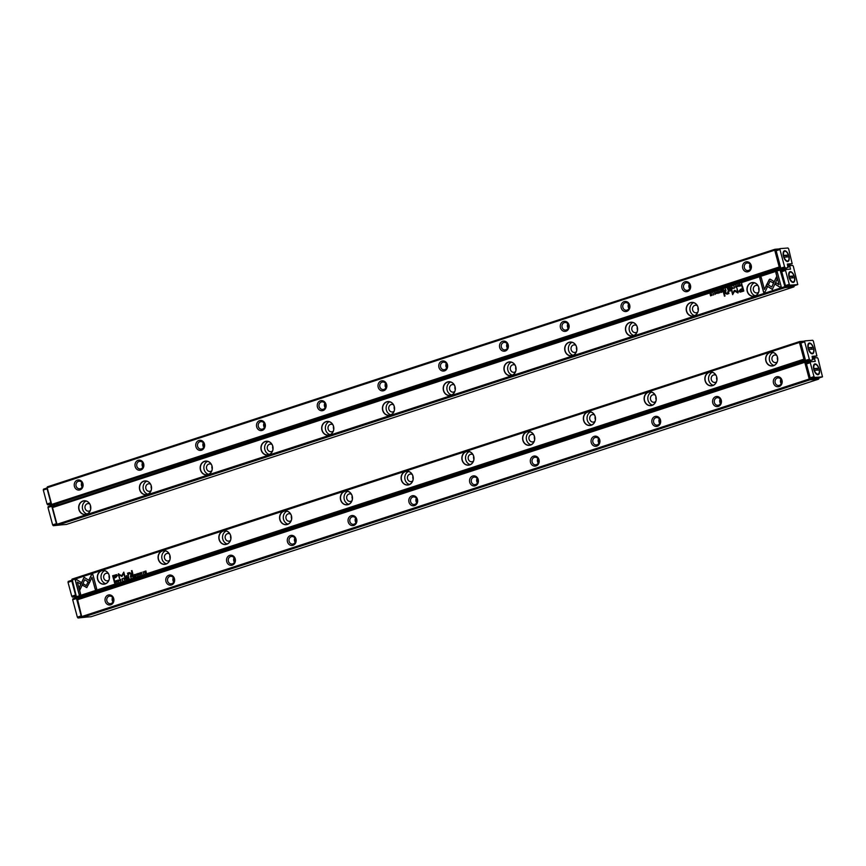 <?xml version="1.0" encoding="UTF-8"?>
<svg xmlns="http://www.w3.org/2000/svg" width="866" height="866" viewBox="0 0 866 866"><rect width="100%" height="100%" fill="white"/><g stroke="black" fill="none" stroke-linecap="round" stroke-linejoin="round"><path stroke-width="1.3" d="M811.02 361.025L808.628 361.804L808.996 362.269M819.106 377.955L810.435 378.734L805.954 362.02L804.763 362.302L804.969 361.393L808.628 361.804L804.969 361.393L77.431 598.947L81.707 616.57L809.245 379.016L804.763 362.302L77.226 599.857L81.382 616.776L82.378 617.404L91.082 616.722L818.608 379.167L809.905 379.849L82.378 617.404L81.382 616.776M226.719 561.644A5.077 4.449 85.6 0 1 231.969 555.344A5.077 4.449 85.6 0 1 234.231 563.788A5.077 4.449 85.6 0 1 226.719 561.644M165.958 581.487A5.077 4.449 85.6 0 1 171.208 575.176A5.077 4.449 85.6 0 1 173.471 583.619A5.077 4.449 85.6 0 1 165.958 581.487M652.001 422.781A5.077 4.449 85.6 0 1 657.24 416.481A5.077 4.449 85.6 0 1 659.502 424.925A5.077 4.449 85.6 0 1 652.001 422.781M469.729 482.297A5.077 4.449 85.6 0 1 474.979 475.986A5.077 4.449 85.6 0 1 477.242 484.43A5.077 4.449 85.6 0 1 469.729 482.297M591.24 442.623A5.077 4.449 85.6 0 1 596.49 436.312A5.077 4.449 85.6 0 1 598.752 444.756A5.077 4.449 85.6 0 1 591.24 442.623M287.469 541.813A5.077 4.449 85.6 0 1 292.719 535.502A5.077 4.449 85.6 0 1 294.981 543.945A5.077 4.449 85.6 0 1 287.469 541.813M530.49 462.455A5.077 4.449 85.6 0 1 535.74 456.155A5.077 4.449 85.6 0 1 538.003 464.598A5.077 4.449 85.6 0 1 530.49 462.455M408.979 502.128A5.077 4.449 85.6 0 1 414.229 495.828A5.077 4.449 85.6 0 1 416.492 504.272A5.077 4.449 85.6 0 1 408.979 502.128M773.5 383.108A5.077 4.449 85.6 0 1 778.75 376.797A5.077 4.449 85.6 0 1 781.013 385.24A5.077 4.449 85.6 0 1 773.5 383.108M105.208 601.318A5.077 4.449 85.6 0 1 110.458 595.018A5.077 4.449 85.6 0 1 112.721 603.461A5.077 4.449 85.6 0 1 105.208 601.318M712.75 402.939A5.077 4.449 85.6 0 1 718.001 396.639A5.077 4.449 85.6 0 1 720.263 405.082A5.077 4.449 85.6 0 1 712.75 402.939M348.229 521.971A5.077 4.449 85.6 0 1 353.469 515.671A5.077 4.449 85.6 0 1 355.731 524.114A5.077 4.449 85.6 0 1 348.229 521.971M106.875 600.928A3.8 3.334 -94.4 0 0 113.392 599.629A3.8 3.334 -94.4 0 0 109.776 596.089A3.8 3.334 -94.4 0 0 106.875 600.928M112.591 597.453A3.8 3.334 -94.4 0 0 112.937 601.892M113.273 601.047A6.798 5.954 85.6 0 1 113.045 598.244M167.636 581.086A3.8 3.334 -94.4 0 0 174.153 579.787A3.8 3.334 -94.4 0 0 170.526 576.258A3.8 3.334 -94.4 0 0 167.636 581.086M173.352 577.622A3.8 3.334 -94.4 0 0 173.698 582.049M174.023 581.205A6.798 5.954 85.6 0 1 173.806 578.412M228.386 561.255A3.8 3.334 -94.4 0 0 234.903 559.956A3.8 3.334 -94.4 0 0 231.287 556.416A3.8 3.334 -94.4 0 0 228.386 561.255M234.101 557.78A3.8 3.334 -94.4 0 0 234.448 562.218M234.773 561.363A6.798 5.954 85.6 0 1 234.556 558.57M289.147 541.412A3.8 3.334 -94.4 0 0 295.652 540.113A3.8 3.334 -94.4 0 0 292.037 536.574A3.8 3.334 -94.4 0 0 289.147 541.412M294.862 537.948A3.8 3.334 -94.4 0 0 295.198 542.376M295.533 541.531A6.798 5.954 85.6 0 1 295.317 538.728M349.896 521.57A3.8 3.334 -94.4 0 0 356.413 520.271A3.8 3.334 -94.4 0 0 352.787 516.742A3.8 3.334 -94.4 0 0 349.896 521.57M355.612 518.106A3.8 3.334 -94.4 0 0 355.958 522.544M356.283 521.689A6.798 5.954 85.6 0 1 356.067 518.896M410.646 501.739A3.8 3.334 -94.4 0 0 417.163 500.44A3.8 3.334 -94.4 0 0 413.547 496.9A3.8 3.334 -94.4 0 0 410.646 501.739M416.362 498.275A3.8 3.334 -94.4 0 0 416.708 502.702M417.044 501.858A6.798 5.954 85.6 0 1 416.817 499.054M471.407 481.897A3.8 3.334 -94.4 0 0 477.924 480.598A3.8 3.334 -94.4 0 0 474.297 477.069A3.8 3.334 -94.4 0 0 471.407 481.897M477.123 478.433A3.8 3.334 -94.4 0 0 477.469 482.86M477.794 482.016A6.798 5.954 85.6 0 1 477.577 479.223M532.157 462.065A3.8 3.334 -94.4 0 0 538.674 460.766A3.8 3.334 -94.4 0 0 535.058 457.226A3.8 3.334 -94.4 0 0 532.157 462.065M537.873 458.59A3.8 3.334 -94.4 0 0 538.219 463.029M538.544 462.184A6.798 5.954 85.6 0 1 538.327 459.381M592.918 442.223A3.8 3.334 -94.4 0 0 599.424 440.924A3.8 3.334 -94.4 0 0 595.808 437.395A3.8 3.334 -94.4 0 0 592.918 442.223M598.633 438.759A3.8 3.334 -94.4 0 0 598.969 443.186M599.304 442.342A6.798 5.954 85.6 0 1 599.088 439.549M653.668 422.392A3.8 3.334 -94.4 0 0 660.184 421.082A3.8 3.334 -94.4 0 0 656.558 417.553A3.8 3.334 -94.4 0 0 653.668 422.392M659.383 418.917A3.8 3.334 -94.4 0 0 659.73 423.355M660.054 422.5A6.798 5.954 85.6 0 1 659.838 419.707M714.418 402.549A3.8 3.334 -94.4 0 0 720.934 401.25A3.8 3.334 -94.4 0 0 717.319 397.71A3.8 3.334 -94.4 0 0 714.418 402.549M720.133 399.085A3.8 3.334 -94.4 0 0 720.48 403.513M720.815 402.668A6.798 5.954 85.6 0 1 720.588 399.865M775.178 382.707A3.8 3.334 -94.4 0 0 781.695 381.408A3.8 3.334 -94.4 0 0 778.069 377.879A3.8 3.334 -94.4 0 0 775.178 382.707M780.894 379.243A3.8 3.334 -94.4 0 0 781.24 383.681M781.565 382.826A6.798 5.954 85.6 0 1 781.348 380.033M77.431 598.947L76.901 600.062M809.245 379.016L809.905 379.849L810.435 378.734L809.245 379.016M819.139 378.052L818.608 379.167M124.682 579.711L124.845 577.741L124.487 579.473L123.362 578.228L124.682 579.711M90.226 581.173L84.078 577.308L79.239 587.624L79.878 590.027L84.716 579.711L89.479 582.699L90.226 581.173M79.953 589.876L79.347 587.613L84.154 577.362M75.255 580.166L79.12 594.574L80.603 594.098L77.377 582.071L80.516 584.03L81.242 582.493L76.749 579.679L75.255 580.166L76.782 579.69M86.795 587.549L89.274 583.024L87.91 582.168L86.286 585.622L83.233 583.727L82.508 585.264L86.795 587.549L82.616 585.254L83.32 583.771M120.915 580.426L119.724 580.382L120.688 579.603L119.963 579.311L119.486 580.469L120.428 581.129L120.666 580.512M120.536 581.118L119.486 580.469L120.428 581.129M120.775 580.501L119.724 580.382M131.015 577.644L130.549 575.912L131.145 575.717L130.441 575.922L130.918 577.676L131.719 576.031L131.037 575.728L131.719 576.031M116.953 582.233L116.261 580.545L116.953 582.233M134.75 576.42L135.821 576.074L134.912 576.139L135.497 575.078L134.555 574.797L135.334 574.32L134.273 574.667L134.75 576.42M122.615 580.447L122.247 578.596M132.877 577.037L132.411 575.305L133.018 575.111L132.303 575.305L132.779 577.07L133.072 576.107L133.981 576.68L132.909 575.111L133.591 575.392M133.072 576.107L133.84 576.745M140.368 574.645L139.469 574.32L140.26 574.656L140.757 573.909L139.523 573.444L140.476 573.086L139.285 573.541L140.303 574.439L140.638 574.006L139.394 573.53L140.584 573.076M140.476 573.086L139.902 572.827M139.48 574.342L140.26 574.656M91.352 574.905L88.971 579.96L90.345 580.826L91.991 577.319L95.217 589.324L96.689 588.837L92.835 574.429L91.352 574.905L92.835 574.45M801.072 342.135L804.871 340.89L804.666 341.799L800.877 343.033L801.072 342.135L799.643 341.55L72.116 579.105L76.392 596.717L803.919 359.163L799.448 342.449L71.586 580.22L76.067 596.934L79.293 597.378L805.488 360.267M169.963 555.561A6.928 6.073 85.6 0 1 162.786 564.177A6.928 6.073 85.6 0 1 159.701 552.638A6.928 6.073 85.6 0 1 169.963 555.561M412.974 476.213A6.928 6.073 85.6 0 1 405.808 484.83A6.928 6.073 85.6 0 1 402.722 473.291A6.928 6.073 85.6 0 1 412.974 476.213M716.745 377.024A6.928 6.073 85.6 0 1 709.579 385.641A6.928 6.073 85.6 0 1 706.494 374.101A6.928 6.073 85.6 0 1 716.745 377.024A6.798 5.954 -94.4 0 0 710.477 372.142A6.798 5.954 -94.4 0 0 705.303 380.78A6.798 5.954 -94.4 0 0 711.527 385.695A6.798 5.954 -94.4 0 0 716.702 377.056M352.224 496.056A6.928 6.073 85.6 0 1 345.058 504.661A6.928 6.073 85.6 0 1 341.962 493.133A6.928 6.073 85.6 0 1 352.224 496.056M473.734 456.371A6.928 6.073 85.6 0 1 466.558 464.988A6.928 6.073 85.6 0 1 463.472 453.459A6.928 6.073 85.6 0 1 473.734 456.371M595.245 416.698A6.928 6.073 85.6 0 1 588.068 425.314A6.928 6.073 85.6 0 1 584.983 413.775A6.928 6.073 85.6 0 1 595.245 416.698M777.506 357.193A6.928 6.073 85.6 0 1 770.329 365.798A6.928 6.073 85.6 0 1 767.244 354.27A6.928 6.073 85.6 0 1 777.506 357.193M655.995 396.866A6.928 6.073 85.6 0 1 648.829 405.472A6.928 6.073 85.6 0 1 645.733 393.943A6.928 6.073 85.6 0 1 655.995 396.866M109.203 575.403A6.928 6.073 85.6 0 1 102.036 584.02A6.928 6.073 85.6 0 1 98.951 572.48A6.928 6.073 85.6 0 1 109.203 575.403M291.474 515.887A6.928 6.073 85.6 0 1 284.297 524.504A6.928 6.073 85.6 0 1 281.212 512.964A6.928 6.073 85.6 0 1 291.474 515.887M230.713 535.729A6.928 6.073 85.6 0 1 223.547 544.335A6.928 6.073 85.6 0 1 220.451 532.807A6.928 6.073 85.6 0 1 230.713 535.729M534.484 436.54A6.928 6.073 85.6 0 1 527.318 445.156A6.928 6.073 85.6 0 1 524.222 433.617A6.928 6.073 85.6 0 1 534.484 436.54M116.574 574.667L112.634 575.717L113.901 580.426L114.485 580.242L113.933 578.163L115.752 577.568L117.462 575.533L116.185 574.645M138.841 575.089L138.138 573.4L138.841 575.089M114.702 582.97L114.713 581.086L114.128 581.248L114.593 583.002L115.708 582.417L114.604 581.086L115.243 581.043M122.128 576.291L123.589 573.238L125.04 576.756L123.795 572.112L121.738 575.717L118.241 573.931L119.476 578.564L118.967 574.743L122.128 576.291M137.748 574.927L136.557 574.883L137.521 574.104L136.796 573.812L136.319 574.97L137.261 575.63L137.748 574.927M137.369 575.63L136.427 574.959L137.261 575.63M137.759 574.959L136.557 574.883M127.952 578.64L127.486 576.908L128.092 576.713L127.378 576.918L127.854 578.672L127.865 577.806L129.056 578.282L127.984 576.724L128.666 576.994M128.157 577.719L128.915 578.358M143.55 573.606L143.193 571.755M141.883 574.093L141.19 572.404L141.883 574.093M125.981 579.289L127.064 578.932L126.155 578.997L126.739 577.936L125.797 577.665L126.566 577.178L125.516 577.525L125.981 579.289M144.979 573.086L144.795 571.517L146.322 572.643L145.845 570.889L146.029 572.394L144.514 571.322L144.979 573.086M132.401 574.385L132.953 574.212L131.978 570.564L131.426 570.748L132.401 574.385M118.49 581.79L117.592 581.465L118.371 581.8L118.88 581.054L117.635 580.599L118.588 580.231L117.397 580.685L118.426 581.584L117.505 580.675L118.696 580.22M118.588 580.231L118.014 579.971M117.592 581.487L118.371 581.8M126.306 576.377L126.793 575.619L126.306 576.377M127.757 574.039L128.222 575.749L129.272 572.956L131.296 574.753L130.885 573.249L129.315 572.578L127.497 573.227L127.757 574.039L127.497 573.227M129.272 572.956L130.474 573.498L129.38 572.946L130.474 573.498L130.842 574.894M805.402 359.942L77.063 597.551L76.067 596.934M805.337 361.36L806.073 361.122M803.886 341.215L799.643 341.55L799.448 342.449L800.639 342.167L805.12 358.881L803.919 359.163L804.59 359.996L805.12 358.881M812.644 358.297L813.813 358.21L813.51 357.063M82.097 596.468L83.396 596.999M109.376 578.239A3.8 3.334 85.6 0 1 109.159 575.446A6.798 5.954 -94.4 0 0 102.935 570.521A6.798 5.954 -94.4 0 0 97.761 579.159A6.798 5.954 -94.4 0 0 103.985 584.063A6.798 5.954 -94.4 0 0 109.159 575.435M108.921 580.144A3.8 3.334 85.6 0 1 103.779 578.066A3.8 3.334 85.6 0 1 108.412 573.628M105.717 583.63A6.798 5.954 85.6 0 1 101.268 578.878A6.798 5.954 85.6 0 1 104.71 570.683M170.137 558.408A3.8 3.334 85.6 0 1 169.909 555.604A6.798 5.954 -94.4 0 0 163.685 550.679A6.798 5.954 -94.4 0 0 158.521 559.317A6.798 5.954 -94.4 0 0 164.746 564.231A6.798 5.954 -94.4 0 0 169.909 555.593M169.671 560.313A3.8 3.334 85.6 0 1 164.529 558.224A3.8 3.334 85.6 0 1 169.162 553.796M166.467 563.788A6.798 5.954 85.6 0 1 162.018 559.046A6.798 5.954 85.6 0 1 165.46 550.852M230.886 538.565A3.8 3.334 85.6 0 1 230.67 535.773A6.798 5.954 -94.4 0 0 224.446 530.847A6.798 5.954 -94.4 0 0 219.271 539.475A6.798 5.954 -94.4 0 0 225.496 544.389A6.798 5.954 -94.4 0 0 230.67 535.762M230.432 540.471A3.8 3.334 85.6 0 1 225.279 538.392A3.8 3.334 85.6 0 1 229.923 533.954M227.228 543.956A6.798 5.954 85.6 0 1 222.779 539.204A6.798 5.954 85.6 0 1 226.221 531.01M291.636 518.723A3.8 3.334 85.6 0 1 291.42 515.93A6.798 5.954 -94.4 0 0 285.195 511.005A6.798 5.954 -94.4 0 0 280.032 519.643A6.798 5.954 -94.4 0 0 286.256 524.558A6.798 5.954 -94.4 0 0 291.42 515.92M291.182 520.639A3.8 3.334 85.6 0 1 286.04 518.55A3.8 3.334 85.6 0 1 290.673 514.123M287.977 524.114A6.798 5.954 85.6 0 1 283.528 519.373A6.798 5.954 85.6 0 1 286.971 511.178M352.397 498.892A3.8 3.334 85.6 0 1 352.181 496.088A6.798 5.954 -94.4 0 0 345.956 491.174A6.798 5.954 -94.4 0 0 340.782 499.801A6.798 5.954 -94.4 0 0 347.006 504.716A6.798 5.954 -94.4 0 0 352.17 496.088M351.932 500.797A3.8 3.334 85.6 0 1 346.79 498.708A3.8 3.334 85.6 0 1 351.423 494.28M348.738 504.283A6.798 5.954 85.6 0 1 344.289 499.53A6.798 5.954 85.6 0 1 347.721 491.336M413.147 479.05A3.8 3.334 85.6 0 1 412.93 476.257A6.798 5.954 -94.4 0 0 406.706 471.331A6.798 5.954 -94.4 0 0 401.532 479.97A6.798 5.954 -94.4 0 0 407.756 484.873A6.798 5.954 -94.4 0 0 412.93 476.246M412.692 480.955A3.8 3.334 85.6 0 1 407.55 478.876A3.8 3.334 85.6 0 1 412.184 474.438M409.488 484.44A6.798 5.954 85.6 0 1 405.039 479.688A6.798 5.954 85.6 0 1 408.481 471.494M473.908 459.218A3.8 3.334 85.6 0 1 473.68 456.414M473.442 461.123A3.8 3.334 85.6 0 1 468.3 459.034A3.8 3.334 85.6 0 1 472.933 454.607M470.238 464.598A6.798 5.954 85.6 0 1 465.789 459.857A6.798 5.954 85.6 0 1 469.231 451.662M462.292 460.127A6.798 5.954 -94.4 0 0 468.517 465.042A6.798 5.954 -94.4 0 0 473.68 456.404A6.798 5.954 -94.4 0 0 467.456 451.5A6.798 5.954 -94.4 0 0 462.292 460.127M534.658 439.376A3.8 3.334 85.6 0 1 534.441 436.583A6.798 5.954 -94.4 0 0 528.217 431.658A6.798 5.954 -94.4 0 0 523.042 440.285A6.798 5.954 -94.4 0 0 529.267 445.2A6.798 5.954 -94.4 0 0 534.441 436.572M534.203 441.281A3.8 3.334 85.6 0 1 529.05 439.203A3.8 3.334 85.6 0 1 533.694 434.764M530.999 444.767A6.798 5.954 85.6 0 1 526.55 440.015A6.798 5.954 85.6 0 1 529.992 431.82M595.407 419.545A3.8 3.334 85.6 0 1 595.191 416.741M594.953 421.45A3.8 3.334 85.6 0 1 589.811 419.361A3.8 3.334 85.6 0 1 594.444 414.933M591.749 424.925A6.798 5.954 85.6 0 1 587.3 420.183A6.798 5.954 85.6 0 1 590.742 411.989M583.803 420.454A6.798 5.954 -94.4 0 0 590.027 425.368A6.798 5.954 -94.4 0 0 595.191 416.73A6.798 5.954 -94.4 0 0 588.967 411.815A6.798 5.954 -94.4 0 0 583.803 420.454M656.168 399.702A3.8 3.334 85.6 0 1 655.952 396.909A6.798 5.954 -94.4 0 0 649.727 391.984A6.798 5.954 -94.4 0 0 644.553 400.612A6.798 5.954 -94.4 0 0 650.777 405.526A6.798 5.954 -94.4 0 0 655.941 396.899M655.703 401.608A3.8 3.334 85.6 0 1 650.561 399.529A3.8 3.334 85.6 0 1 655.194 395.091M652.509 405.093A6.798 5.954 85.6 0 1 648.06 400.341A6.798 5.954 85.6 0 1 651.492 392.146M716.918 379.86A3.8 3.334 85.6 0 1 716.702 377.067M716.463 381.776A3.8 3.334 85.6 0 1 711.322 379.687A3.8 3.334 85.6 0 1 715.955 375.259M713.259 385.251A6.798 5.954 85.6 0 1 708.81 380.51A6.798 5.954 85.6 0 1 712.253 372.315M777.679 360.029A3.8 3.334 85.6 0 1 777.452 357.225A6.798 5.954 -94.4 0 0 771.227 352.31A6.798 5.954 -94.4 0 0 766.064 360.938A6.798 5.954 -94.4 0 0 772.288 365.853A6.798 5.954 -94.4 0 0 777.452 357.225M777.213 361.934A3.8 3.334 85.6 0 1 772.071 359.845A3.8 3.334 85.6 0 1 776.705 355.417M774.009 365.42A6.798 5.954 85.6 0 1 769.56 360.667A6.798 5.954 85.6 0 1 773.002 352.473M72.116 579.105L71.586 580.22M90.367 580.761L89.079 579.96L91.46 574.905M95.314 589.291L91.991 577.319M113.998 580.393L112.742 575.706L116.683 574.656M115.113 575.5L116.823 575.814L115.221 575.5L116.823 575.814L113.782 577.622L116.715 575.825L113.37 576.074L113.782 577.622M138.712 575.132L138.376 573.357M133.018 575.111L133.7 575.381M132.92 575.349L133.461 575.479L132.736 575.987M114.713 581.086L115.351 581.032M114.723 581.259L115.611 581.768L114.832 581.248L115.611 581.768L114.767 582.721L115.503 581.779L114.399 581.367L114.767 582.721M124.672 576.875L123.589 573.238M121.738 575.717L123.806 572.145M119.584 578.531L118.739 573.79M121.803 576.42L118.967 574.743M136.427 574.959L136.904 573.801M122.268 578.802L122.366 580.274M122.171 578.824L122.409 580.274L122.063 578.834M134.847 576.388L134.273 574.667M134.912 576.139L135.767 575.89M134.695 575.338L135.497 575.1M134.382 574.656L135.334 574.342M116.834 582.277L116.488 580.501M128.092 576.713L128.774 576.983M127.995 576.962L128.536 577.092L127.811 577.59M131.145 575.717L131.827 576.02M131.047 575.944L131.589 576.107L130.874 576.615L131.48 576.107L130.723 576.042L130.874 576.615M119.595 580.458L120.071 579.3M86.903 587.549L86.135 587.451M86.286 585.622L87.986 582.223M79.217 594.541L75.364 580.155M80.538 583.976L77.377 582.071M89.512 582.645L84.716 579.711M124.487 579.473L124.845 577.774M124.52 579.765L123.632 578.163M143.204 571.961L143.388 573.411L143.009 571.993M143.117 571.982L143.301 573.433M141.764 574.136L141.429 572.361M126.09 579.257L125.516 577.525M126.155 578.997L127.01 578.748M125.938 578.196L126.739 577.958M125.624 577.514L126.577 577.211M145.087 573.054L144.514 571.322M146.127 572.707L144.795 571.517M146.029 572.394L145.856 570.91M132.509 574.353L131.426 570.748M126.263 575.825L126.804 575.641M128.32 575.717L127.865 574.028M128.2 573.476L129.424 572.567M731.748 287.036L731.586 288.995L731.932 287.274L733.058 288.519L732.008 286.971M766.204 285.574L772.353 289.439L777.192 279.123L776.553 276.719L771.703 287.025L766.951 284.048L766.204 285.574L767.027 284.091M772.385 289.374L766.313 285.564M781.175 286.581L777.311 272.173L775.828 272.649L779.054 284.676L775.914 282.717L775.189 284.254L779.681 287.068L781.175 286.581M769.636 279.188L767.157 283.712L768.521 284.578L770.145 281.125L773.197 283.02L773.923 281.482L770.404 279.285M735.515 286.321L736.706 286.365L735.732 287.144L736.468 287.436L736.944 286.278L736.003 285.618L735.515 286.321M736.944 286.278L736.111 285.607L737.053 286.267M736.057 285.812L736.814 286.354L736.165 285.812L736.814 286.354L735.851 287.133M725.394 291.019L725.989 290.824L725.513 289.071L724.712 290.716L725.394 291.019L724.712 290.716L725.524 289.092M739.477 284.513L739.943 286.267L739.705 284.459M721.681 290.316L720.664 290.879L721.508 290.608L720.934 291.669L721.876 291.939L721.097 292.427L722.157 292.08L721.681 290.316L720.609 290.673M734.411 288.107L733.924 286.289L734.184 288.151M723.521 291.625L724.128 291.431L723.651 289.677L723.348 290.64L722.45 290.067L723.521 291.625L722.709 290.013M723.662 289.699L723.749 290.532L722.958 290.575M716.712 292.502L716.171 292.091L715.673 292.838L716.907 293.293L715.955 293.661L717.145 293.206L715.901 292.73L716.236 292.297M717.059 292.394L716.279 292.08L715.781 292.827L717.016 293.293L715.944 293.628M716.951 292.394L716.279 292.08M765.079 291.831L767.46 286.776L766.085 285.921L764.44 289.428L761.214 277.423L759.731 277.91L763.596 292.318L765.079 291.831M786.296 268.752L781.229 269.748L785.711 286.462L785.181 287.577L57.654 525.132L66.357 524.45L793.884 286.895L785.181 287.577L780.039 270.03L52.501 507.584L56.983 524.298L784.52 286.743L794.382 285.683M686.467 311.175A6.928 6.073 85.6 0 1 693.634 302.57A6.928 6.073 85.6 0 1 696.729 314.098A6.928 6.073 85.6 0 1 686.467 311.175M443.457 390.534A6.928 6.073 85.6 0 1 450.623 381.917A6.928 6.073 85.6 0 1 453.708 393.456A6.928 6.073 85.6 0 1 443.457 390.534M139.686 489.723A6.928 6.073 85.6 0 1 146.852 481.106A6.928 6.073 85.6 0 1 149.937 492.646A6.928 6.073 85.6 0 1 139.686 489.723M504.207 370.691A6.928 6.073 85.6 0 1 511.373 362.085A6.928 6.073 85.6 0 1 514.469 373.614A6.928 6.073 85.6 0 1 504.207 370.691M382.696 410.365A6.928 6.073 85.6 0 1 389.862 401.759A6.928 6.073 85.6 0 1 392.958 413.288A6.928 6.073 85.6 0 1 382.696 410.365M261.186 450.039A6.928 6.073 85.6 0 1 268.363 441.433A6.928 6.073 85.6 0 1 271.448 452.961A6.928 6.073 85.6 0 1 261.186 450.039M78.925 509.554A6.928 6.073 85.6 0 1 86.091 500.949A6.928 6.073 85.6 0 1 89.187 512.477A6.928 6.073 85.6 0 1 78.925 509.554M200.436 469.881A6.928 6.073 85.6 0 1 207.602 461.264A6.928 6.073 85.6 0 1 210.698 472.804A6.928 6.073 85.6 0 1 200.436 469.881M747.228 291.344A6.928 6.073 85.6 0 1 754.394 282.727A6.928 6.073 85.6 0 1 757.479 294.267A6.928 6.073 85.6 0 1 747.228 291.344M564.957 350.86A6.928 6.073 85.6 0 1 572.134 342.243A6.928 6.073 85.6 0 1 575.219 353.772A6.928 6.073 85.6 0 1 564.957 350.86M625.717 331.018A6.928 6.073 85.6 0 1 632.884 322.401A6.928 6.073 85.6 0 1 635.98 333.94A6.928 6.073 85.6 0 1 625.717 331.018M321.946 430.207A6.928 6.073 85.6 0 1 329.112 421.59A6.928 6.073 85.6 0 1 332.208 433.13A6.928 6.073 85.6 0 1 321.946 430.207M740.3 292.091L743.797 291.03L742.53 286.31L741.946 286.505L742.498 288.584L740.679 289.179L738.969 291.214L740.246 292.102M717.589 291.658L718.066 293.412L717.827 291.604M741.826 285.65L741.837 283.745L740.69 285.044L741.826 285.65L740.798 285.033L741.837 283.767M734.292 290.456L732.842 293.509L731.391 289.991L732.636 294.624L734.693 291.03L738.189 292.816L736.955 288.183L737.464 292.004L734.844 290.305M718.683 291.82L719.873 291.864L718.899 292.632L719.635 292.935L720.111 291.777L719.17 291.106L718.683 291.82M720.111 291.777L719.17 291.106L720.22 291.766M719.224 291.312L719.982 291.853L719.332 291.301L719.982 291.853L719.148 292.556M728.447 290.023L729.053 289.829L728.577 288.064L728.566 288.941L727.375 288.465L728.447 290.023L727.635 288.4M728.587 288.097L728.674 288.93L727.884 288.963M713.476 294.938L712.989 293.13L713.238 294.992M714.537 292.654L715.013 294.408L714.775 292.6M730.439 287.458L729.367 287.815L730.276 287.739L729.692 288.811L730.633 289.082L729.854 289.558L730.915 289.222L730.439 287.458M711.441 293.661L711.635 295.219L710.109 294.094L710.585 295.858L710.401 294.353L711.917 295.425L711.441 293.661M724.019 292.362L723.478 292.535L724.452 296.183L725.004 295.999L724.019 292.362L723.478 292.535M738.601 285.358L738.048 284.946L737.551 285.683L738.795 286.148L737.832 286.516L739.034 286.061L738.113 285.152M738.947 285.25L738.157 284.936L737.659 285.683L738.904 286.137L737.832 286.484M738.839 285.25L738.157 284.936M730.125 290.37L729.627 291.128L730.276 290.911L729.486 290.575M728.674 292.708L728.209 290.987L727.159 293.79L725.134 291.994L725.535 293.498L727.115 294.169L728.934 293.509L728.674 292.708M728.219 291.019L727.267 293.78L726.065 293.238M56.658 524.504L57.654 525.132L56.658 524.504L52.187 507.79L52.707 506.675L780.244 269.12L782.474 268.947L784.271 269.997M759.017 290.391A3.8 3.334 85.6 0 1 758.8 287.588A6.798 5.954 -94.4 0 0 752.576 282.662A6.798 5.954 -94.4 0 0 747.401 291.301A6.798 5.954 -94.4 0 0 753.626 296.215A6.798 5.954 -94.4 0 0 758.789 287.577M758.551 292.297A3.8 3.334 85.6 0 1 753.279 289.428A3.8 3.334 85.6 0 1 758.053 285.78M755.358 295.771A6.798 5.954 85.6 0 1 750.67 289.634A6.798 5.954 85.6 0 1 754.351 282.836M698.256 310.223A3.8 3.334 85.6 0 1 698.039 307.43A6.798 5.954 -94.4 0 0 691.815 302.505A6.798 5.954 -94.4 0 0 686.651 311.143A6.798 5.954 -94.4 0 0 692.876 316.047A6.798 5.954 -94.4 0 0 698.039 307.419M697.801 312.128A3.8 3.334 85.6 0 1 692.519 309.259A3.8 3.334 85.6 0 1 697.292 305.611M694.597 315.614A6.798 5.954 85.6 0 1 689.91 309.465A6.798 5.954 85.6 0 1 693.59 302.667M637.506 330.065A3.8 3.334 85.6 0 1 637.289 327.261A6.798 5.954 -94.4 0 0 631.065 322.347A6.798 5.954 -94.4 0 0 625.891 330.974A6.798 5.954 -94.4 0 0 632.115 335.889A6.798 5.954 -94.4 0 0 637.289 327.251M637.051 331.97A3.8 3.334 85.6 0 1 631.769 329.102A3.8 3.334 85.6 0 1 636.542 325.454M633.847 335.456A6.798 5.954 85.6 0 1 629.16 329.307A6.798 5.954 85.6 0 1 632.84 322.509M576.756 349.896A3.8 3.334 85.6 0 1 576.529 347.104A6.798 5.954 -94.4 0 0 570.304 342.178A6.798 5.954 -94.4 0 0 565.141 350.817A6.798 5.954 -94.4 0 0 571.365 355.731A6.798 5.954 -94.4 0 0 576.529 347.093M576.291 351.802A3.8 3.334 85.6 0 1 571.019 348.944A3.8 3.334 85.6 0 1 575.782 345.285M573.086 355.287A6.798 5.954 85.6 0 1 568.399 349.139A6.798 5.954 85.6 0 1 572.08 342.341M515.995 369.739A3.8 3.334 85.6 0 1 515.779 366.946M515.541 371.644A3.8 3.334 85.6 0 1 510.258 368.775A3.8 3.334 85.6 0 1 515.032 365.127M512.336 375.13A6.798 5.954 85.6 0 1 507.649 368.981A6.798 5.954 85.6 0 1 511.33 362.183M515.779 366.935A6.798 5.954 -94.4 0 0 509.554 362.02A6.798 5.954 -94.4 0 0 504.391 370.648A6.798 5.954 -94.4 0 0 510.604 375.563A6.798 5.954 -94.4 0 0 515.779 366.935M455.245 389.57A3.8 3.334 85.6 0 1 455.029 386.777A6.798 5.954 -94.4 0 0 448.805 381.852A6.798 5.954 -94.4 0 0 443.63 390.49A6.798 5.954 -94.4 0 0 449.855 395.405A6.798 5.954 -94.4 0 0 455.018 386.766M454.78 391.486A3.8 3.334 85.6 0 1 449.508 388.618A3.8 3.334 85.6 0 1 454.271 384.969M451.587 394.961A6.798 5.954 85.6 0 1 446.899 388.823A6.798 5.954 85.6 0 1 450.58 382.025M394.485 409.412A3.8 3.334 85.6 0 1 394.268 406.619M394.03 411.318A3.8 3.334 85.6 0 1 388.747 408.449A3.8 3.334 85.6 0 1 393.521 404.801M390.826 414.803A6.798 5.954 85.6 0 1 386.139 408.655A6.798 5.954 85.6 0 1 389.819 401.856M394.268 406.609A6.798 5.954 -94.4 0 0 388.044 401.694A6.798 5.954 -94.4 0 0 382.88 410.322A6.798 5.954 -94.4 0 0 389.105 415.236A6.798 5.954 -94.4 0 0 394.268 406.609M333.735 429.255A3.8 3.334 85.6 0 1 333.518 426.451A6.798 5.954 -94.4 0 0 327.294 421.536A6.798 5.954 -94.4 0 0 322.12 430.164A6.798 5.954 -94.4 0 0 328.344 435.078A6.798 5.954 -94.4 0 0 333.518 426.44M333.28 431.16A3.8 3.334 85.6 0 1 327.998 428.291A3.8 3.334 85.6 0 1 332.771 424.643M330.076 434.635A6.798 5.954 85.6 0 1 325.389 428.497A6.798 5.954 85.6 0 1 329.069 421.699M272.985 449.086A3.8 3.334 85.6 0 1 272.758 446.293M272.519 450.991A3.8 3.334 85.6 0 1 267.248 448.123A3.8 3.334 85.6 0 1 272.011 444.475M269.315 454.477A6.798 5.954 85.6 0 1 264.628 448.328A6.798 5.954 85.6 0 1 268.308 441.53M272.758 446.282A6.798 5.954 -94.4 0 0 266.533 441.368A6.798 5.954 -94.4 0 0 261.37 450.006A6.798 5.954 -94.4 0 0 267.594 454.91A6.798 5.954 -94.4 0 0 272.758 446.282M212.224 468.928A3.8 3.334 85.6 0 1 212.008 466.125A6.798 5.954 -94.4 0 0 205.783 461.21A6.798 5.954 -94.4 0 0 200.62 469.837A6.798 5.954 -94.4 0 0 206.833 474.752A6.798 5.954 -94.4 0 0 212.008 466.125M211.769 470.833A3.8 3.334 85.6 0 1 206.487 467.965A3.8 3.334 85.6 0 1 211.261 464.317M208.565 474.319A6.798 5.954 85.6 0 1 203.878 468.17A6.798 5.954 85.6 0 1 207.559 461.372M151.474 488.76A3.8 3.334 85.6 0 1 151.258 485.967M151.009 490.676A3.8 3.334 85.6 0 1 145.737 487.807A3.8 3.334 85.6 0 1 150.5 484.159M147.815 494.15A6.798 5.954 85.6 0 1 143.128 488.002A6.798 5.954 85.6 0 1 146.809 481.215M151.247 485.956A6.798 5.954 -94.4 0 0 145.033 481.041A6.798 5.954 -94.4 0 0 139.859 489.68A6.798 5.954 -94.4 0 0 146.083 494.594A6.798 5.954 -94.4 0 0 151.247 485.956M90.713 508.602A3.8 3.334 85.6 0 1 90.497 505.809A6.798 5.954 -94.4 0 0 84.273 500.884A6.798 5.954 -94.4 0 0 79.109 509.511A6.798 5.954 -94.4 0 0 85.333 514.426A6.798 5.954 -94.4 0 0 90.497 505.798M90.259 510.507A3.8 3.334 85.6 0 1 84.976 507.638A3.8 3.334 85.6 0 1 89.75 503.99M87.055 513.993A6.798 5.954 85.6 0 1 82.367 507.844A6.798 5.954 85.6 0 1 86.048 501.046M793.884 286.895L794.414 285.78M781.229 269.748L780.244 269.12L780.039 270.03L781.229 269.748M52.187 507.79L52.707 506.675M764.44 289.428L766.172 285.975M763.704 292.286L759.839 277.899L761.225 277.445M739.965 292.069L739.077 291.203L740.787 289.168L742.606 288.573L742.53 286.343M742.638 289.125L743.169 290.662L739.824 290.911L743.06 290.673L742.638 289.125L739.716 290.922L741.318 291.236L739.716 290.922M718.163 293.379L717.697 291.647M723.63 291.625L722.948 291.344M723.695 290.76L723.944 291.279L723.078 291.257M741.935 285.65L741.296 285.693M741.664 284.026L742.14 285.369L741.036 284.957L742.021 285.379L741.664 284.026L740.928 284.968L741.707 285.488L740.928 284.968M732.842 293.509L734.4 290.446M732.733 294.592L731.867 289.861M737.8 292.946L734.693 291.03M737.464 292.004L736.955 288.205M718.791 291.81L719.278 291.106M734.52 288.097L734.032 286.278M733.978 286.494L734.271 287.934M721.032 291.636L721.508 290.608M721.205 292.394L721.724 291.409M740.04 286.235L739.586 284.503M728.555 290.013L727.873 289.742M728.62 289.147L728.869 289.666L728.003 289.645M725.502 291.008L724.82 290.705M725.556 290.132L725.816 290.695L725.058 290.63L725.556 290.132L724.95 290.63M735.624 286.31L736.111 285.607M768.553 284.513L767.265 283.712L769.127 279.729L770.513 279.274M773.219 282.965L770.145 281.125M779.054 284.676L775.936 272.638L777.311 272.195M779.757 287.047L775.297 284.243L776.001 282.76M771.703 287.025L776.586 276.86M731.694 288.963L731.857 287.025M732.907 288.573L731.932 287.274M713.584 294.938L713.097 293.119M713.151 293.325L713.335 294.776M713.238 293.303L713.422 294.754L713.043 293.325M715.11 294.375L714.645 292.643M729.529 287.988L730.449 287.48M729.8 288.779L730.276 287.739M729.962 289.525L730.493 288.551M711.635 295.219L711.451 293.682M710.683 295.826L710.412 294.029M711.679 295.501L710.401 294.353M724.55 296.14L723.586 292.524M727.223 294.159L725.643 293.487L725.697 291.842M780.612 269.088L781.348 268.85M780.677 267.67L779.194 266.89L774.724 250.177L47.186 487.731L51.668 504.445L780.396 266.609L775.914 249.895L780.147 248.618L787.973 248.012L788.645 248.845L792.173 263.686L787.389 264.054L787.887 267.572L781.478 269.012L787.887 267.572M629.712 305.103A5.077 4.449 85.6 0 1 624.462 311.403A5.077 4.449 85.6 0 1 622.199 302.959A5.077 4.449 85.6 0 1 629.712 305.103M690.462 285.26A5.077 4.449 85.6 0 1 685.222 291.571A5.077 4.449 85.6 0 1 682.96 283.128A5.077 4.449 85.6 0 1 690.462 285.26M204.43 443.966A5.077 4.449 85.6 0 1 199.18 450.266A5.077 4.449 85.6 0 1 196.918 441.822A5.077 4.449 85.6 0 1 204.43 443.966M386.691 384.45A5.077 4.449 85.6 0 1 381.451 390.75A5.077 4.449 85.6 0 1 379.189 382.307A5.077 4.449 85.6 0 1 386.691 384.45M265.191 424.124A5.077 4.449 85.6 0 1 259.941 430.434A5.077 4.449 85.6 0 1 257.678 421.991A5.077 4.449 85.6 0 1 265.191 424.124M568.962 324.934A5.077 4.449 85.6 0 1 563.712 331.245A5.077 4.449 85.6 0 1 561.449 322.801A5.077 4.449 85.6 0 1 568.962 324.934M325.941 404.292A5.077 4.449 85.6 0 1 320.691 410.592A5.077 4.449 85.6 0 1 318.428 402.149A5.077 4.449 85.6 0 1 325.941 404.292M447.451 364.608A5.077 4.449 85.6 0 1 442.201 370.919A5.077 4.449 85.6 0 1 439.939 362.475A5.077 4.449 85.6 0 1 447.451 364.608M82.919 483.639A5.077 4.449 85.6 0 1 77.68 489.94A5.077 4.449 85.6 0 1 75.418 481.496A5.077 4.449 85.6 0 1 82.919 483.639M751.223 265.429A5.077 4.449 85.6 0 1 745.972 271.729A5.077 4.449 85.6 0 1 743.71 263.286A5.077 4.449 85.6 0 1 751.223 265.429M143.68 463.797A5.077 4.449 85.6 0 1 138.43 470.108A5.077 4.449 85.6 0 1 136.168 461.665A5.077 4.449 85.6 0 1 143.68 463.797M508.201 344.776A5.077 4.449 85.6 0 1 502.951 351.076A5.077 4.449 85.6 0 1 500.689 342.633A5.077 4.449 85.6 0 1 508.201 344.776M780.396 266.609L779.865 267.724L52.339 505.279L780.764 267.995M51.343 504.661L52.339 505.279L51.343 504.661L46.861 487.948L47.392 486.833L774.918 249.278L779.162 248.943M787.919 266.024L789.088 265.938L788.785 264.79M57.373 504.196L58.672 504.726M750.768 265.721A3.8 3.334 -94.4 0 0 744.251 267.02A3.8 3.334 -94.4 0 0 747.878 270.56A3.8 3.334 -94.4 0 0 750.768 265.721M750.108 264.336A3.8 3.334 -94.4 0 0 750.443 268.774M750.779 267.919A6.798 5.954 85.6 0 1 750.562 265.126M690.018 285.564A3.8 3.334 -94.4 0 0 683.501 286.863A3.8 3.334 -94.4 0 0 687.117 290.391A3.8 3.334 -94.4 0 0 690.018 285.564M689.347 284.178A3.8 3.334 -94.4 0 0 689.693 288.605M690.018 287.761A6.798 5.954 85.6 0 1 689.801 284.968M629.257 305.395A3.8 3.334 -94.4 0 0 622.741 306.694A3.8 3.334 -94.4 0 0 626.367 310.234A3.8 3.334 -94.4 0 0 629.257 305.395M628.597 304.02A3.8 3.334 -94.4 0 0 628.943 308.448M629.268 307.603A6.798 5.954 85.6 0 1 629.052 304.8M568.507 325.237A3.8 3.334 -94.4 0 0 561.991 326.536A3.8 3.334 -94.4 0 0 565.606 330.076A3.8 3.334 -94.4 0 0 568.507 325.237M567.836 323.852A3.8 3.334 -94.4 0 0 568.183 328.29M568.518 327.435A6.798 5.954 85.6 0 1 568.291 324.642M507.747 345.079A3.8 3.334 -94.4 0 0 501.241 346.378A3.8 3.334 -94.4 0 0 504.856 349.907A3.8 3.334 -94.4 0 0 507.747 345.079M507.086 343.694A3.8 3.334 -94.4 0 0 507.433 348.121M507.757 347.277A6.798 5.954 85.6 0 1 507.541 344.473M446.997 364.911A3.8 3.334 -94.4 0 0 440.48 366.21A3.8 3.334 -94.4 0 0 444.106 369.75A3.8 3.334 -94.4 0 0 446.997 364.911M446.336 363.525A3.8 3.334 -94.4 0 0 446.672 367.963M447.008 367.108A6.798 5.954 85.6 0 1 446.791 364.315M386.247 384.753A3.8 3.334 -94.4 0 0 379.73 386.052A3.8 3.334 -94.4 0 0 383.346 389.581A3.8 3.334 -94.4 0 0 386.247 384.753M385.576 383.367A3.8 3.334 -94.4 0 0 385.922 387.795M386.247 386.95A6.798 5.954 85.6 0 1 386.03 384.158M325.486 404.584A3.8 3.334 -94.4 0 0 318.969 405.883A3.8 3.334 -94.4 0 0 322.596 409.423A3.8 3.334 -94.4 0 0 325.486 404.584M324.826 403.199A3.8 3.334 -94.4 0 0 325.172 407.637M325.497 406.782A6.798 5.954 85.6 0 1 325.28 403.989M264.736 424.427A3.8 3.334 -94.4 0 0 258.22 425.726A3.8 3.334 -94.4 0 0 261.835 429.255A3.8 3.334 -94.4 0 0 264.736 424.427M264.065 423.041A3.8 3.334 -94.4 0 0 264.411 427.468M264.747 426.624A6.798 5.954 85.6 0 1 264.52 423.831M203.975 444.258A3.8 3.334 -94.4 0 0 197.47 445.568A3.8 3.334 -94.4 0 0 201.085 449.097A3.8 3.334 -94.4 0 0 203.975 444.258M203.315 442.883A3.8 3.334 -94.4 0 0 203.662 447.311M203.986 446.466A6.798 5.954 85.6 0 1 203.77 443.663M143.226 464.1A3.8 3.334 -94.4 0 0 136.709 465.399A3.8 3.334 -94.4 0 0 140.335 468.939A3.8 3.334 -94.4 0 0 143.226 464.1M142.565 462.715A3.8 3.334 -94.4 0 0 142.901 467.153M143.236 466.298A6.798 5.954 85.6 0 1 143.02 463.505M82.476 483.942A3.8 3.334 -94.4 0 0 75.959 485.241A3.8 3.334 -94.4 0 0 79.575 488.77A3.8 3.334 -94.4 0 0 82.476 483.942M81.805 482.557A3.8 3.334 -94.4 0 0 82.151 486.984M82.476 486.14A6.798 5.954 85.6 0 1 82.259 483.336M774.724 250.177L775.914 249.895L774.918 249.278L774.724 250.177M46.861 487.948L47.392 486.833M674.029 303.804L673.412 303.046M671.691 304.561A3.756 2.068 141.4 0 1 672.362 303.392A3.756 2.068 -38.6 0 0 671.691 304.561M673.477 303.977L672.871 303.219M528.228 350.925L519.654 353.729L522.35 353.328M528.845 350.73L670.208 305.048M670.533 303.988L670.739 304.875M542.203 346.368L541.596 346.562M555.571 342.005L554.965 342.2M568.94 337.643L568.334 337.837M582.298 333.269L581.692 333.475M595.667 328.907L595.061 329.112M609.036 324.544L608.43 324.739M622.405 320.182L621.788 320.377M635.763 315.819L635.157 316.014M649.132 311.457L648.526 311.652M662.501 307.084L661.895 307.289M530.425 350.156L533.965 348.998M543.794 345.783L547.323 344.636M557.163 341.421L560.692 340.273M570.532 337.058L574.061 335.911M583.89 332.696L587.429 331.537M597.259 328.333L600.788 327.175M610.627 323.971L614.156 322.812M623.985 319.597L627.525 318.45M637.408 315.224L640.894 314.087M650.723 310.872L654.252 309.725M664.092 306.51L667.621 305.352M653.083 310.104A3.258 2.252 -167.4 0 0 652.098 310.429M651.005 310.786A3.626 2.501 12.6 0 1 651.557 310.18M653.516 309.541A3.626 2.501 12.6 0 1 654.501 309.595M666.452 305.741A3.258 2.252 -167.4 0 0 665.467 306.055M664.363 306.423A3.626 2.501 12.6 0 1 664.915 305.817M666.874 305.178A3.626 2.501 12.6 0 1 667.87 305.233M639.714 314.466A3.258 2.252 -167.4 0 0 638.729 314.791M637.636 315.148A3.626 2.501 12.6 0 1 638.188 314.542M640.147 313.903A3.626 2.501 12.6 0 1 641.143 313.957M626.356 318.829A3.258 2.252 -167.4 0 0 625.371 319.153M624.267 319.511A3.626 2.501 12.6 0 1 624.819 318.915M626.778 318.266A3.626 2.501 12.6 0 1 627.774 318.32M612.987 323.191A3.258 2.252 -167.4 0 0 612.002 323.516M610.898 323.873A3.626 2.501 12.6 0 1 611.461 323.278M613.409 322.639A3.626 2.501 12.6 0 1 614.405 322.682M599.618 327.565A3.258 2.252 -167.4 0 0 598.633 327.878M597.54 328.236A3.626 2.501 12.6 0 1 598.092 327.64M600.051 327.002A3.626 2.501 12.6 0 1 601.036 327.045M586.26 331.927A3.258 2.252 -167.4 0 0 585.264 332.241M584.171 332.609A3.626 2.501 12.6 0 1 584.723 332.003M586.683 331.364A3.626 2.501 12.6 0 1 587.678 331.418M572.891 336.289A3.258 2.252 -167.4 0 0 571.906 336.614M570.802 336.971A3.626 2.501 12.6 0 1 571.354 336.365M573.314 335.727A3.626 2.501 12.6 0 1 574.31 335.781M559.523 340.652A3.258 2.252 -167.4 0 0 558.538 340.977M557.444 341.334A3.626 2.501 12.6 0 1 557.996 340.728M559.956 340.089A3.626 2.501 12.6 0 1 560.941 340.143M546.154 345.014A3.258 2.252 -167.4 0 0 545.169 345.339M544.075 345.696A3.626 2.501 12.6 0 1 544.627 345.101M546.587 344.452A3.626 2.501 12.6 0 1 547.583 344.506M532.796 349.377A3.258 2.252 -167.4 0 0 531.811 349.702M530.706 350.059A3.626 2.501 12.6 0 1 531.259 349.463M533.218 348.825A3.626 2.501 12.6 0 1 534.214 348.868M319.489 419.566L319.651 418.841L319.489 419.566M309.584 422.262L313.124 421.103M296.226 426.624L299.755 425.477M282.857 430.987L286.386 429.839M269.488 435.36L273.017 434.202M256.12 439.722L259.659 438.564M242.761 444.085L246.29 442.927M229.393 448.447L232.922 447.289M216.024 452.81L219.563 451.662M202.655 457.172L206.195 456.025M189.297 461.546L192.826 460.387M175.928 465.908L179.457 464.75M166.867 469.404L166.857 468.441M166.748 468.961L173.72 466.677M174.337 466.482L187.088 462.314M187.706 462.119L200.457 457.941M201.074 457.757L213.826 453.578M214.432 453.394L227.195 449.227M227.801 449.021L240.564 444.864M241.17 444.659L253.922 440.491M254.539 440.296L267.28 436.128M267.897 435.934L280.649 431.755M281.266 431.571L294.029 427.403M294.635 427.209L307.387 423.03M307.993 422.835L315.787 419.815M319.619 418.646L320.171 419.35M298.586 425.856A3.258 2.252 -167.4 0 0 297.601 426.18M296.497 426.537A3.626 2.501 12.6 0 1 297.049 425.931M299.008 425.293A3.626 2.501 12.6 0 1 300.004 425.347M311.955 421.493A3.258 2.252 -167.4 0 0 310.959 421.807M309.866 422.175A3.626 2.501 12.6 0 1 310.418 421.569M312.377 420.93A3.626 2.501 12.6 0 1 313.373 420.984M285.217 430.218A3.258 2.252 -167.4 0 0 284.232 430.543M283.139 430.9A3.626 2.501 12.6 0 1 283.691 430.294M285.65 429.655A3.626 2.501 12.6 0 1 286.635 429.709M271.848 434.58A3.258 2.252 -167.4 0 0 270.863 434.905M269.77 435.262A3.626 2.501 12.6 0 1 270.322 434.667M272.281 434.028A3.626 2.501 12.6 0 1 273.277 434.072M258.49 438.943A3.258 2.252 -167.4 0 0 257.505 439.268M256.401 439.625A3.626 2.501 12.6 0 1 256.953 439.03M258.912 438.391A3.626 2.501 12.6 0 1 259.908 438.434M245.121 443.316A3.258 2.252 -167.4 0 0 244.136 443.63M243.032 443.987A3.626 2.501 12.6 0 1 243.584 443.392M245.543 442.753A3.626 2.501 12.6 0 1 246.539 442.807M231.752 447.679A3.258 2.252 -167.4 0 0 230.767 447.993M229.674 448.361A3.626 2.501 12.6 0 1 230.226 447.754M232.185 447.116A3.626 2.501 12.6 0 1 233.171 447.17M218.384 452.041A3.258 2.252 -167.4 0 0 217.398 452.366M216.305 452.723A3.626 2.501 12.6 0 1 216.857 452.117M218.817 451.478A3.626 2.501 12.6 0 1 219.812 451.532M205.026 456.404A3.258 2.252 -167.4 0 0 204.04 456.728M202.936 457.086A3.626 2.501 12.6 0 1 203.488 456.479M205.448 455.841A3.626 2.501 12.6 0 1 206.444 455.895M191.657 460.766A3.258 2.252 -167.4 0 0 190.672 461.091M189.567 461.448A3.626 2.501 12.6 0 1 190.13 460.853M192.079 460.214A3.626 2.501 12.6 0 1 193.075 460.257M178.288 465.129A3.258 2.252 -167.4 0 0 177.303 465.453M176.209 465.811A3.626 2.501 12.6 0 1 176.761 465.215M178.721 464.577A3.626 2.501 12.6 0 1 179.706 464.62M698.754 396.076L698.137 395.318M696.416 396.834A3.756 2.068 141.4 0 1 697.087 395.665A3.756 2.068 -38.6 0 0 696.416 396.834M698.202 396.249L697.595 395.491M552.952 443.197L544.378 446.001L547.074 445.6M553.569 443.002L694.933 397.321M695.257 396.26L695.463 397.148M566.927 438.64L566.321 438.835M580.296 434.277L579.69 434.472M593.665 429.915L593.058 430.11M607.023 425.542L606.417 425.747M620.392 421.179L619.785 421.385M633.76 416.817L633.154 417.011M647.129 412.454L646.512 412.649M660.487 408.092L659.881 408.287M673.856 403.729L673.25 403.924M687.225 399.356L686.619 399.562M555.149 442.429L558.689 441.27M568.518 438.055L572.047 436.908M581.887 433.693L585.416 432.545M595.256 429.33L598.785 428.183M608.614 424.968L612.154 423.81M621.983 420.605L625.512 419.447M635.352 416.243L638.881 415.085M648.201 411.621L652.25 410.722M662.079 407.507L665.618 406.36M675.448 403.145L678.976 401.997M688.816 398.782L692.345 397.624M677.807 402.376A3.258 2.252 -167.4 0 0 676.822 402.701M675.729 403.058A3.626 2.501 12.6 0 1 676.281 402.452M678.24 401.813A3.626 2.501 12.6 0 1 679.225 401.867M691.176 398.014A3.258 2.252 -167.4 0 0 690.191 398.328M689.087 398.696A3.626 2.501 12.6 0 1 689.639 398.089M691.598 397.451A3.626 2.501 12.6 0 1 692.594 397.505M664.438 406.739A3.258 2.252 -167.4 0 0 663.453 407.063M662.36 407.421A3.626 2.501 12.6 0 1 662.912 406.814M664.872 406.176A3.626 2.501 12.6 0 1 665.867 406.23M651.08 411.101A3.258 2.252 -167.4 0 0 650.095 411.426M648.991 411.783A3.626 2.501 12.6 0 1 649.543 411.188M651.503 410.538A3.626 2.501 12.6 0 1 652.499 410.592M637.712 415.464A3.258 2.252 -167.4 0 0 636.727 415.788M635.622 416.145A3.626 2.501 12.6 0 1 636.185 415.55M638.134 414.911A3.626 2.501 12.6 0 1 639.13 414.955M624.343 419.826A3.258 2.252 -167.4 0 0 623.358 420.151M622.264 420.508A3.626 2.501 12.6 0 1 622.816 419.913M624.776 419.274A3.626 2.501 12.6 0 1 625.761 419.317M610.985 424.199A3.258 2.252 -167.4 0 0 609.989 424.513M608.895 424.881A3.626 2.501 12.6 0 1 609.447 424.275M611.407 423.636A3.626 2.501 12.6 0 1 612.403 423.69M597.616 428.562A3.258 2.252 -167.4 0 0 596.631 428.887M595.527 429.244A3.626 2.501 12.6 0 1 596.079 428.638M598.038 427.999A3.626 2.501 12.6 0 1 599.034 428.053M584.247 432.924A3.258 2.252 -167.4 0 0 583.262 433.249M582.168 433.606A3.626 2.501 12.6 0 1 582.721 433M584.68 432.361A3.626 2.501 12.6 0 1 585.665 432.415M570.878 437.287A3.258 2.252 -167.4 0 0 569.893 437.611M568.8 437.969A3.626 2.501 12.6 0 1 569.352 437.373M571.311 436.724A3.626 2.501 12.6 0 1 572.307 436.778M557.52 441.649A3.258 2.252 -167.4 0 0 556.535 441.974M555.431 442.331A3.626 2.501 12.6 0 1 555.983 441.736M557.942 441.097A3.626 2.501 12.6 0 1 558.938 441.14M344.213 511.838L344.376 511.113L344.213 511.838M334.308 514.534L337.848 513.376M320.95 518.896L324.479 517.749M307.582 523.259L311.111 522.111M294.213 527.632L297.742 526.474M280.844 531.995L284.384 530.836M267.486 536.357L271.015 535.199M254.117 540.72L257.646 539.561M240.748 545.082L244.288 543.935M227.379 549.445L230.919 548.297M214.021 553.818L217.55 552.66M200.652 558.18L204.181 557.022M191.592 561.677L191.581 560.713M191.473 561.233L198.455 558.949M199.061 558.754L211.824 554.586M212.43 554.392L225.182 550.213M225.799 550.029L238.551 545.851M239.157 545.667L251.919 541.499M252.526 541.293L265.277 537.126M265.894 536.931L278.646 532.763M279.263 532.568L292.015 528.401M292.621 528.206L305.373 524.027M305.99 523.843L318.742 519.665M319.359 519.481L332.111 515.302M332.717 515.108L340.511 512.087M344.257 510.864L344.895 511.611M323.31 518.128A3.258 2.252 -167.4 0 0 322.325 518.453M321.221 518.81A3.626 2.501 12.6 0 1 321.773 518.204M323.732 517.565A3.626 2.501 12.6 0 1 324.728 517.619M336.679 513.765A3.258 2.252 -167.4 0 0 335.683 514.079M334.59 514.447A3.626 2.501 12.6 0 1 335.142 513.841M337.101 513.202A3.626 2.501 12.6 0 1 338.097 513.257M309.941 522.49A3.258 2.252 -167.4 0 0 308.956 522.815M307.863 523.172A3.626 2.501 12.6 0 1 308.415 522.566M310.374 521.927A3.626 2.501 12.6 0 1 311.359 521.981M296.573 526.853A3.258 2.252 -167.4 0 0 295.587 527.178M294.494 527.535A3.626 2.501 12.6 0 1 295.046 526.939M297.006 526.301A3.626 2.501 12.6 0 1 298.001 526.344M283.214 531.215A3.258 2.252 -167.4 0 0 282.229 531.54M281.125 531.897A3.626 2.501 12.6 0 1 281.677 531.302M283.637 530.663A3.626 2.501 12.6 0 1 284.633 530.706M269.846 535.589A3.258 2.252 -167.4 0 0 268.861 535.902M267.756 536.26A3.626 2.501 12.6 0 1 268.308 535.664M270.268 535.026A3.626 2.501 12.6 0 1 271.264 535.08M256.477 539.951A3.258 2.252 -167.4 0 0 255.492 540.265M254.398 540.633A3.626 2.501 12.6 0 1 254.95 540.027M256.91 539.388A3.626 2.501 12.6 0 1 257.895 539.442M243.108 544.313A3.258 2.252 -167.4 0 0 242.123 544.638M241.029 544.995A3.626 2.501 12.6 0 1 241.582 544.389M243.541 543.751A3.626 2.501 12.6 0 1 244.537 543.805M229.75 548.676A3.258 2.252 -167.4 0 0 228.765 549.001M227.661 549.358A3.626 2.501 12.6 0 1 228.213 548.752M230.172 548.113A3.626 2.501 12.6 0 1 231.168 548.167M216.381 553.038A3.258 2.252 -167.4 0 0 215.396 553.363M214.292 553.72A3.626 2.501 12.6 0 1 214.855 553.125M216.803 552.486A3.626 2.501 12.6 0 1 217.799 552.53M203.012 557.401A3.258 2.252 -167.4 0 0 202.027 557.726M200.934 558.083A3.626 2.501 12.6 0 1 201.486 557.487M203.445 556.849A3.626 2.501 12.6 0 1 204.43 556.892M81.501 616.852L78.027 617.988L86.838 617.057M78.027 617.988L77.355 617.155L81.155 615.91L76.489 598.503L72.69 599.737L77.355 617.155M72.69 599.737L72.896 598.839L76.684 597.594L79.293 597.388L79.899 598.146M76.684 597.594L76.489 598.503M68.024 582.331L71.759 596.263L75.558 595.018L71.824 581.086L68.024 582.331L68.23 581.422L71.618 580.317M75.818 595.992L72.419 597.096L76.035 596.815M72.419 597.096L71.759 596.263M81.339 596.717L81.577 597.594M56.777 524.58L53.302 525.716L62.114 524.785M53.302 525.716L52.631 524.883L56.431 523.638L51.765 506.231L47.966 507.465L52.631 524.883M47.966 507.465L48.171 506.567L51.96 505.322L54.569 505.116L55.175 505.874M51.96 505.322L51.765 506.231M43.3 490.059L47.035 503.99L50.834 502.745L47.1 488.814L43.3 490.059L43.506 489.149L46.894 488.045M51.094 503.72L47.695 504.824L51.31 504.542M47.695 504.824L47.035 503.99M56.615 504.445L56.853 505.322M788.861 255.946A5.618 2.641 -108.1 0 1 786.296 261.099A5.618 2.641 -108.1 0 1 783.34 252.082A5.618 2.641 -108.1 0 1 786.025 251.194A5.618 2.641 -108.1 0 1 788.861 255.946M780.147 248.618L779.941 249.527L776.153 250.772L780.818 268.179L784.607 266.934L779.941 249.527M784.607 266.934L785.278 267.778M787.638 264.974L792.173 263.686M781.478 269.012L780.818 268.179M776.153 250.772L776.347 249.863M787.14 256.942A4.211 1.981 71.9 0 0 786.729 255.513L788.406 255.069A5.077 2.392 71.9 0 0 784.661 251.302A5.077 2.392 71.9 0 0 783.611 255.448L783.275 255.546M784.412 251.421A5.077 2.392 71.9 0 0 784.131 251.476A5.077 2.392 71.9 0 0 783.254 252.374M788.406 255.069L783.611 255.448M788.872 256.812L784.076 257.18A5.077 2.392 71.9 0 0 787.811 260.947A5.077 2.392 71.9 0 0 788.872 256.812M786.047 260.915A5.077 2.392 71.9 0 0 787.281 261.121A5.077 2.392 71.9 0 0 787.54 261.002M786.729 255.513L783.319 255.773M789.067 277.25A5.618 2.641 -108.1 0 1 788.937 272.974A5.618 2.641 -108.1 0 1 792.531 272.942A5.618 2.641 -108.1 0 1 794.804 279.913A5.618 2.641 -108.1 0 1 791.892 281.991A5.618 2.641 -108.1 0 1 789.067 277.25M789.272 284.351L785.538 270.419L781.749 271.653L785.473 285.585L789.272 284.351L789.944 285.185L786.144 286.419L793.981 285.812L797.77 284.578L789.944 285.185M797.77 284.578L793.31 266.263L792.639 265.418L790.03 265.624L789.835 266.533L787.984 267.129M781.749 271.653L781.944 270.755L785.743 269.51L790.528 269.142L789.835 266.533M785.743 269.51L785.538 270.419M786.144 286.419L785.473 285.585M786.49 269.456L786.133 268.146M787.995 266.295L790.03 265.624M789.348 278.181L789.673 278.073A5.077 2.392 71.9 0 0 793.408 281.84A5.077 2.392 71.9 0 0 794.468 277.705L789.673 278.073M791.643 281.807A5.077 2.392 71.9 0 0 792.877 282.013A5.077 2.392 71.9 0 0 793.137 281.894M789.207 276.341L794.003 275.962A5.077 2.392 71.9 0 0 790.257 272.195A5.077 2.392 71.9 0 0 789.207 276.341L788.872 276.438M792.736 277.834A4.211 1.981 71.9 0 0 792.325 276.406L794.003 275.962M790.008 272.314A5.077 2.392 71.9 0 0 789.727 272.368A5.077 2.392 71.9 0 0 788.861 273.266M788.926 276.665L792.325 276.406M813.791 369.522A5.618 2.641 -108.1 0 1 813.661 365.246A5.618 2.641 -108.1 0 1 817.255 365.203A5.618 2.641 -108.1 0 1 819.528 372.185A5.618 2.641 -108.1 0 1 816.616 374.264A5.618 2.641 -108.1 0 1 813.791 369.522M813.997 376.623L810.262 362.692L806.473 363.926L810.197 377.857L813.997 376.623L814.668 377.457L810.868 378.691L818.706 378.085L822.494 376.851L814.668 377.457M822.494 376.851L818.034 358.535L817.363 357.69L814.754 357.896L814.56 358.805L812.709 359.401M806.473 363.926L806.668 363.027L810.468 361.782L815.252 361.414L814.56 358.805M810.468 361.782L810.262 362.692M810.868 378.691L810.197 377.857M811.215 361.728L810.857 360.418M812.719 358.567L814.754 357.896M814.072 370.453L814.397 370.345A5.077 2.392 71.9 0 0 818.132 374.112A5.077 2.392 71.9 0 0 819.193 369.977L814.397 370.345M816.367 374.08A5.077 2.392 71.9 0 0 817.601 374.285A5.077 2.392 71.9 0 0 817.861 374.166M813.932 368.602L818.727 368.234A5.077 2.392 71.9 0 0 814.982 364.467A5.077 2.392 71.9 0 0 813.932 368.602L813.596 368.71M817.461 370.107A4.211 1.981 71.9 0 0 817.049 368.678L818.727 368.234M814.733 364.586A5.077 2.392 71.9 0 0 814.451 364.64A5.077 2.392 71.9 0 0 813.585 365.539M813.65 368.938L817.049 368.678M813.585 348.219A5.618 2.641 -108.1 0 1 811.02 353.371A5.618 2.641 -108.1 0 1 808.065 344.354A5.618 2.641 -108.1 0 1 810.749 343.466A5.618 2.641 -108.1 0 1 813.585 348.219M804.871 340.89L812.698 340.284L813.369 341.117L816.898 355.958L812.113 356.327L812.611 359.845L806.203 361.284L812.611 359.845M806.203 361.284L805.542 360.451L809.331 359.206L804.666 341.799M809.331 359.206L810.002 360.05M812.362 357.247L816.898 355.958M800.877 343.033L805.542 360.451M811.864 349.215A4.211 1.981 71.9 0 0 811.453 347.786L813.131 347.342A5.077 2.392 71.9 0 0 809.385 343.575A5.077 2.392 71.9 0 0 808.335 347.721L808 347.818M809.136 343.694A5.077 2.392 71.9 0 0 808.855 343.748A5.077 2.392 71.9 0 0 807.978 344.646M813.131 347.342L808.335 347.721M813.596 349.085L808.801 349.453A5.077 2.392 71.9 0 0 812.535 353.22A5.077 2.392 71.9 0 0 813.596 349.085M810.771 353.187A5.077 2.392 71.9 0 0 812.005 353.393A5.077 2.392 71.9 0 0 812.265 353.274M811.453 347.786L808.043 348.045M320.074 419.371L319.467 418.614M317.725 419.187L318.331 419.945M316.501 420.54L315.895 419.783M316.523 419.577L317.129 420.335M317.378 420.259L316.772 419.49M344.798 511.644L344.192 510.886M342.449 511.46L343.055 512.217M341.226 512.813L340.619 512.055M341.247 511.849L341.853 512.607M342.102 512.531L341.496 511.763"/></g></svg>
